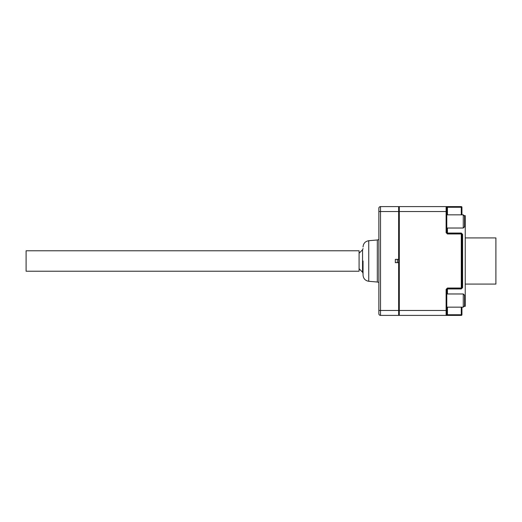 <?xml version="1.0" encoding="UTF-8"?>
<svg xmlns="http://www.w3.org/2000/svg" width="522" height="522" viewBox="0 0 522 522"><rect width="100%" height="100%" fill="white"/><g stroke="black" fill="none" stroke-linecap="round" stroke-linejoin="round"><path stroke-width="0.78" d="M461.285 307.158L461.285 314.74L446.78 314.74L446.78 307.158L463.262 307.158L463.262 293.971L446.78 293.971L446.78 289.351L446.78 314.74A0.659 0.659 0 0 1 446.121 315.399A0.659 0.659 180 0 0 446.78 314.74A0.659 0.659 129 0 1 446.121 315.399L461.285 315.399L447.439 315.399L447.439 307.158M398.645 314.74A0.659 0.659 180 0 0 399.304 315.399A0.659 0.659 179.9 0 1 398.645 314.74A0.659 0.659 180 0 0 399.304 315.399L446.121 315.399L446.121 310.453L399.304 310.453L399.304 211.547L398.645 211.547L398.645 315.399L380.512 315.399L380.512 310.453L378.861 310.453L378.861 313.748A1.651 1.651 0 0 0 380.512 315.399A1.651 1.651 0 0 1 378.861 313.748L378.861 312.926L378.861 313.748M398.645 207.26L398.645 207.26A0.659 0.659 0 0 1 399.304 206.601A0.659 0.659 0 0 0 398.645 207.26M447.439 214.842L447.439 206.601L461.285 206.601L446.121 206.601A0.659 0.659 -0 0 1 446.78 207.26L446.78 214.842L463.262 214.842L463.262 228.029L446.78 228.029L446.78 232.649L446.78 214.842M464.084 215.671L465.239 215.671L465.239 306.329L464.084 306.329M461.285 233.053L461.944 233.967A0.659 0.659 0 0 0 461.285 233.308L461.944 233.967A0.659 0.385 180 0 0 462.603 234.352L461.285 233.053L447.439 233.053A0.659 0.405 0 0 1 446.78 232.649L446.121 232.649L447.439 233.967L447.439 228.029M461.898 233.719L461.285 233.308L461.285 288.033L447.439 288.033L446.121 289.351L446.78 289.351A0.659 0.405 180 0 1 447.439 288.947L461.285 288.947L462.603 287.648A0.659 0.385 -0 0 0 461.944 288.033L461.944 233.967L461.285 233.308L447.439 233.308L446.78 232.649A0.659 0.659 0 0 0 447.439 233.308M465.239 237.921L495.9 237.921L495.9 284.079L465.239 284.079M461.748 206.797A0.659 0.659 0 0 1 461.944 207.26A0.659 0.659 0 0 0 461.285 206.601L461.285 207.26L446.78 207.26A0.659 0.659 50.9 0 0 446.121 206.601A0.659 0.659 59.4 0 1 446.78 207.26L446.78 207.26A0.659 0.659 0 0 0 446.121 206.601L399.304 206.601L399.304 211.547L446.78 211.547M461.944 207.26L461.944 214.842L461.944 207.26L461.285 207.26L461.285 214.842M446.78 232.649L446.78 214.353M461.898 288.281L461.285 288.692A0.659 0.659 0 0 0 461.944 288.033L461.944 233.967L447.439 233.967M461.285 288.947L461.285 288.033L461.944 288.033L461.285 288.692L461.944 288.033L461.285 288.692L447.439 288.692L447.439 288.033M446.78 307.647L446.78 293.475M461.944 314.74L461.944 307.158L461.944 314.74L461.285 314.74L461.285 315.399A0.659 0.659 0 0 0 461.944 314.74M399.304 315.399L399.304 310.453L380.512 310.453L380.512 211.547L378.861 211.547L378.861 208.252L378.861 310.453M380.512 206.601L380.512 211.547L398.645 211.547L398.645 206.601L380.512 206.601A1.651 1.651 0 0 0 378.861 208.252M398.645 259.349L395.343 259.349L395.343 262.651L398.645 262.651M395.343 259.349L395.343 262.651M26.1 261L26.1 250.782L359.084 250.782L359.084 271.218L26.1 271.218L26.1 261M463.262 307.158L464.58 305.84L464.58 295.289L463.262 293.971M463.262 228.029L464.58 226.711L464.58 216.16L463.262 214.842M363.038 261L363.038 275.042C363.338 278.591 365.243 280.673 368.754 281.28L377.315 282.03L377.315 239.97L378.861 239.578M397.327 259.349L397.327 262.651M462.603 287.648L462.603 234.352M447.439 293.971L447.439 288.692A0.659 0.659 0 0 0 446.78 289.351L447.439 288.692M446.78 207.26L446.78 207.26A0.659 0.659 0 0 0 446.121 206.601L446.121 232.649M446.121 289.351L446.121 310.453L446.78 310.453M398.645 211.547L399.304 211.547M359.084 268.745L362.555 272.223L362.555 249.777L363.038 248.616M377.315 239.97L368.754 240.72L368.754 281.28M362.555 272.223L363.038 273.384M377.315 282.03L378.861 282.422M368.754 240.72C365.243 241.327 363.338 243.409 363.038 246.958M359.084 253.255L362.555 249.777"/></g></svg>
